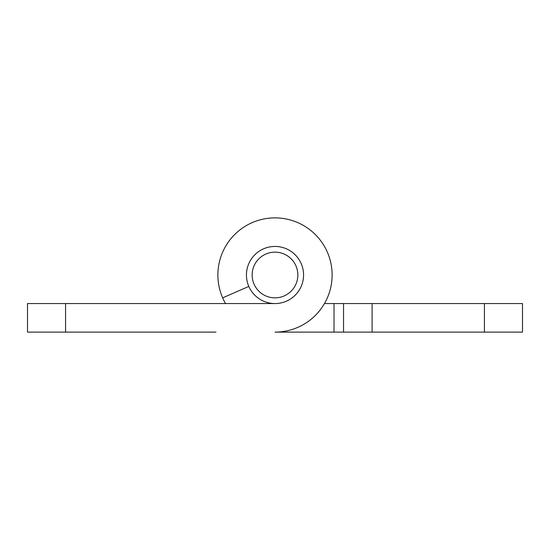 <?xml version="1.0" encoding="UTF-8"?>
<svg xmlns="http://www.w3.org/2000/svg" width="550" height="550" viewBox="0 0 550 550"><rect width="100%" height="100%" fill="white"/><g stroke="black" fill="none" stroke-linecap="round" stroke-linejoin="round"><path stroke-width="0.82" d="M324.466 303.559L334.022 303.559L334.022 332.118L275 332.118A57.117 57.117 0 0 0 331.581 267.19A57.117 57.117 0 0 0 259.524 220.021A57.117 57.117 0 0 0 222.654 297.846L248.827 286.426A28.559 28.559 0 0 1 267.266 247.507A28.559 28.559 0 0 1 303.291 271.095A28.559 28.559 0 0 1 275 303.559L27.5 303.559L27.5 332.118L215.978 332.118M343.537 332.118L522.5 332.118L522.5 303.559L343.537 303.559L343.537 332.118L334.022 332.118M343.537 303.559L334.022 303.559M225.534 303.559A57.117 57.117 0 0 1 222.654 297.846M248.827 286.426A28.559 28.559 0 0 0 275 303.559M297.846 275A22.846 22.846 0 0 1 263.574 294.786A22.846 22.846 0 0 1 263.574 255.214A22.846 22.846 0 0 1 297.846 275M65.574 332.118L65.574 303.559M372.096 332.118L372.096 303.559M484.426 303.559L484.426 332.118"/></g></svg>
